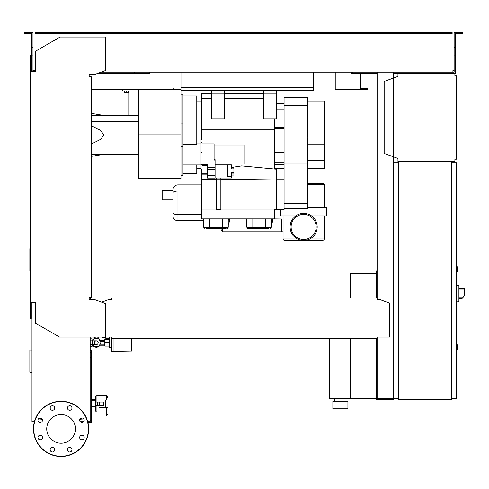 <?xml version="1.0" encoding="UTF-8"?>
<svg xmlns="http://www.w3.org/2000/svg" width="489" height="489" viewBox="0 0 489 489"><rect width="100%" height="100%" fill="white"/><g stroke="black" fill="none" stroke-linecap="round" stroke-linejoin="round"><path stroke-width="0.73" d="M377.129 273.596L376.377 273.596L376.377 297.929M376.377 338.565L376.377 399.519L393.938 399.519L393.938 398.517M350.546 338.565L350.546 398.767L376.377 398.767M350.546 297.929L350.546 273.345L376.377 273.345M334.739 401.273L334.739 398.767M346.029 401.273L346.029 398.767M332.856 408.798L332.856 401.273L347.911 401.273L347.911 408.798L332.856 408.798M329.47 338.565L329.47 398.767L350.546 398.767M96.302 340.821A1.883 1.883 0 0 1 98.185 342.703A1.883 1.883 0 0 1 96.302 344.586A1.883 1.883 0 0 1 94.42 342.703A1.883 1.883 0 0 1 96.302 340.821L90.172 340.821M92.543 340.821L92.543 344.586L90.172 344.586M92.757 340.821L93.986 338.694L98.619 338.694L100.936 342.703L98.619 346.719L93.986 346.719L92.757 344.586M131.547 350.356L131.547 347.092M109.475 346.09L104.829 346.09L104.829 339.317L109.475 339.317M109.475 342.703L104.829 342.703M109.475 337.062L109.475 347.722L111.73 347.722M131.547 338.565L131.547 351.175L113.986 351.481L111.73 351.481L111.73 338.565M113.986 351.481L113.986 338.565M105.838 337.434L105.838 338.694L109.475 338.694M105.911 337.062L105.911 337.434L102.323 337.434L102.323 337.062M95.679 337.062L96.932 337.062M93.295 337.062L95.679 337.184M96.932 337.184L99.316 337.062M100.056 345.21A4.517 4.517 0 0 1 98.747 346.499M98.375 346.719A4.517 4.517 0 0 1 94.236 346.719M93.864 346.499A4.517 4.517 0 0 1 92.549 345.21M96.302 338.186L98.185 338.602L98.185 337.184M95.581 338.247L94.438 338.59M92.549 340.197A4.517 4.517 0 0 1 93.864 338.908M94.236 338.694A4.517 4.517 0 0 1 98.375 338.694M98.747 338.908A4.517 4.517 0 0 1 100.056 340.197M92.042 345.21L93.118 345.21M92.042 340.197L93.118 340.197M99.487 345.21L104.829 345.21M99.487 340.197L104.829 340.197M106.59 339.317L106.59 338.694M92.042 340.821L92.042 338.816L90.172 338.816M90.172 346.591L92.042 346.591L92.042 344.586M397.954 73.429L454.892 73.429L454.892 75.685L456.396 75.685L456.396 159.212L454.892 159.212L454.892 161.474L397.954 161.474L397.954 158.467L384.158 153.442L384.158 81.455L397.954 76.431L397.954 73.429L393.187 73.429M455.644 75.685L454.892 75.685L454.892 74.181M454.892 160.722L454.892 159.212L455.644 159.212M397.954 158.467L397.954 160.722M397.954 74.181L397.954 76.431M456.396 271.841L457.649 271.841L457.649 266.823L456.396 266.823M451.384 398.517L456.396 398.517L456.396 162.727L451.384 162.727M451.384 161.474L451.384 399.77L398.706 399.77L398.706 161.474L451.384 161.474M398.706 162.727L393.688 162.727L393.688 398.517L398.706 398.517M458.908 299.812L458.908 287.269M459.03 298.559L462.026 298.559L464.55 295.545L464.55 288.522L459.03 288.522M456.396 285.136L458.908 285.399L458.908 301.676L456.396 301.945M456.396 344.837L457.649 345.087L457.649 349.103L456.396 349.354M83.643 421.701L80.22 421.701M87.965 422.704L91.174 422.704L91.174 350.46L90.172 350.46M90.172 420.699L91.174 420.699M90.172 357.734L91.174 357.734M90.172 352.722L91.174 352.722M313.669 87.727L313.669 90.233L180.973 90.233L180.973 87.727L313.669 87.727L313.669 72.17M180.973 72.17L180.973 87.727M173.302 89.731L173.302 88.478M360.326 73.429L360.326 88.478L367.85 88.478L367.85 89.731L335.24 89.731L335.24 72.17L335.24 88.478M138.833 134.885L138.833 178.681L180.973 178.681L180.973 134.885L138.833 134.885L138.833 89.731L91.174 89.731M97.629 73.429L149.622 73.429L149.622 72.17L149.622 73.429L134.567 73.429L134.567 72.17M351.548 73.429L351.548 72.17L351.548 73.429L352.551 73.429L352.551 72.17M360.326 89.731L360.326 88.478M456.396 375.375L456.897 375.375L456.897 384.036L456.396 384.036M456.897 382.991L456.396 382.991M456.897 384.036L456.897 387.037L456.396 387.037M456.897 387.037L456.396 387.221M271.401 224.714L272.783 221.034L272.783 219.543L271.401 219.543M228.259 224.714L229.641 221.034L228.259 224.714M222.611 228.571L222.611 231.835L221.107 230.325L221.107 228.571M229.641 221.034L229.641 218.913L246.823 219.041M272.783 219.543L272.783 218.913L281.621 219.041L281.621 231.835L222.611 231.835M201.792 214.647L177.965 214.647L201.792 214.647M201.792 191.071L177.965 191.071L177.965 214.647L177.965 191.071C174.915 191.175 173.247 191.786 172.947 192.904L172.947 189.94A5.018 5.018 0 0 1 177.965 184.928A5.018 5.018 0 0 0 172.947 189.94L172.947 192.904C173.247 191.786 174.915 191.175 177.965 191.071L201.792 191.071M172.947 212.819C173.247 213.938 174.915 214.549 177.965 214.647L177.965 220.796A5.018 5.018 0 0 1 172.947 215.777A5.018 5.018 0 0 0 177.965 220.796L177.965 214.647C174.915 214.549 173.247 213.938 172.947 212.819L172.947 215.777L172.947 212.819M201.792 184.928L177.965 184.928L201.792 184.928M203.675 220.796L177.965 220.796L203.675 220.796M172.947 199.726L162.159 199.726L162.159 190.19L172.947 190.19M274.537 118.827L274.537 169.06M274.537 209.133L274.537 218.913L201.792 218.913L201.792 209.133L216.346 209.133M276.548 169.249L241.676 165.948L231.395 167.501M274.537 129.866L201.792 129.866M207.562 174.928L202.043 174.928L202.043 139.561L201.04 139.561L201.04 169.335L202.043 169.335M202.043 143.913L214.084 143.913L214.084 160.954L202.043 160.954M202.043 164.683L207.562 164.683L207.562 167.366L215.087 167.366M214.084 159.677L215.087 159.677L215.087 178.155L207.562 178.155L207.562 167.366M215.087 164.897L231.395 164.897L227.629 164.958L227.629 176.388L231.395 176.388L231.395 178.063L215.087 178.063M231.395 164.958L231.395 168.949L233.901 168.833L233.901 167.831L231.395 167.831L231.395 166.572M231.395 168.949L233.901 168.949L233.901 172.397L231.395 172.397L231.395 174.011L233.901 174.011L233.901 172.397M231.395 172.397L231.395 176.388M231.395 175.129L233.901 175.129L233.901 174.127L231.395 174.127M207.562 169.377L215.087 169.377M207.562 175.288L215.087 175.288M214.084 144.976L244.188 144.976L244.188 163.919L215.087 163.919M202.043 173.314L207.562 173.314M202.043 165.637L207.562 165.637M201.792 139.561L201.792 93.497L211.45 93.497M182.984 96.003L196.78 96.003L196.78 144.53L182.984 144.53M180.973 94.249L182.984 94.249L182.984 175.52L180.973 175.52L180.973 146.669L182.984 146.669M182.984 173.76L196.78 173.76L196.78 164.982M216.346 179.347L201.792 179.347L201.792 209.133M201.792 169.335L201.792 179.347M220.857 178.063L220.857 179.139L216.346 179.139L216.346 178.063M220.857 179.139L220.857 209.634L216.346 209.634L216.346 179.139M276.548 209.133L220.857 209.133M276.548 179.989L220.857 179.347M284.072 163.876L284.072 105.734L306.896 105.734L306.896 163.876L284.072 163.876L284.072 209.634L276.548 209.634L276.548 168.748L274.537 168.577M276.548 209.634L274.537 209.616M273.895 168.998L274.537 168.998M284.072 179.781L276.548 179.781M284.072 168.748L276.548 168.748M228.008 227.318A1.253 1.253 0 0 1 226.755 228.571M225.527 228.571L206.407 228.571M247.073 227.318A1.253 1.253 0 0 0 248.326 228.571M268.669 228.571L249.555 228.571M224.494 93.497L263.375 93.497M224.494 118.827L211.45 118.827L211.45 93.24L224.494 93.24L224.494 118.827M224.494 93.24L224.494 90.233L211.45 90.233L211.45 93.24M276.419 102.024L284.072 102.024M284.072 162.727L274.537 162.727M284.072 109.799L276.419 109.799M307.899 203.613L307.398 203.613L307.398 143.955L307.899 143.955L307.899 208.131A0.501 0.501 0 0 1 307.398 208.632L284.072 208.632M307.398 97.256A0.501 0.501 0 0 1 307.899 97.757L307.899 131.828L307.398 131.828L307.398 97.256L284.072 97.335L306.896 97.256M307.899 143.955L307.899 131.828M284.072 105.734L284.072 97.335M324.959 168.247L324.959 101.523L324.959 168.247A0.501 0.501 0 0 1 324.458 168.748L307.899 168.748M324.959 101.523A0.501 0.501 0 0 0 324.458 101.021L307.899 101.021M276.419 118.827L263.375 118.827L263.375 90.233L276.419 90.233L276.419 118.827M276.419 93.24L263.375 93.24M306.23 240.233L322.948 240.233A1.253 1.253 0 0 0 324.207 238.98L324.207 215.906M301.041 240.233L284.323 240.233A1.253 1.253 0 0 1 283.064 238.98L283.064 215.906M317.184 226.939A13.545 13.545 0 0 0 303.638 213.393A13.545 13.545 0 0 0 290.093 226.939A13.545 13.545 0 0 0 303.638 240.484A13.545 13.545 0 0 0 317.184 226.939A13.545 13.545 0 0 0 303.638 213.393A13.545 13.545 0 0 0 290.093 226.939A13.545 13.545 0 0 0 303.638 240.484A13.545 13.545 0 0 0 317.184 226.939M291.096 226.939A12.543 12.543 0 0 0 303.638 239.482A12.543 12.543 0 0 0 316.175 226.939A12.543 12.543 0 0 0 303.638 214.402A12.543 12.543 0 0 0 291.096 226.939A12.543 12.543 0 0 0 303.638 239.482A12.543 12.543 0 0 0 316.175 226.939A12.543 12.543 0 0 0 303.638 214.402A12.543 12.543 0 0 0 291.096 226.939M280.558 209.634L280.558 215.906L295.784 215.906M311.487 215.906L326.713 215.906L326.713 207.629L307.899 207.629M324.207 207.629L324.207 184.549A1.253 1.253 0 0 0 322.948 183.296L307.899 183.296M180.973 90.233L180.973 134.885M138.833 89.731L180.973 89.731M124.285 90.985L124.285 92.439L128.295 92.439L128.295 90.985M126.29 90.985L126.29 92.439M130.056 115.441L130.056 90.985L122.531 90.985L122.531 89.731M130.056 90.985L130.056 89.731M128.803 90.985L128.803 115.441M138.833 154.322L91.174 154.322M138.833 148.051L91.174 148.051M138.833 121.712L91.174 121.712M91.174 144.139L100.606 139.402L103.717 134.885L100.606 130.361L91.174 125.63M138.833 115.441L91.174 115.441M30.471 248.65L29.853 248.65L29.853 270.949L30.471 270.949M39.523 419.036L39.927 419.036L39.059 418.767L39.059 418.291M42.133 419.036L42.531 419.036M40.795 418.046L40.795 418.767M42.164 419.085L40.526 419.036M40.526 419.085L42.286 419.336M79.615 419.036L80.013 419.036M82.623 419.036L82.219 419.036L83.087 418.767L83.087 418.291M81.351 418.046L81.351 418.767M81.62 419.036L79.982 419.085M81.62 419.085L79.854 419.336M31.974 349.99L29.853 349.99L29.853 372.288L31.974 372.288M98.949 405.54L98.949 411.934L106.101 411.934M96.944 402.025L96.944 395.632A1.253 1.253 0 0 0 95.691 396.885L95.691 410.681A1.253 1.253 0 0 0 96.944 411.934L98.949 411.934L98.949 407.545L107.977 407.545L107.977 409.434M91.174 400.772L95.691 400.772L95.691 399.519L91.174 399.519M91.174 406.793L95.691 406.793L95.691 408.046L91.174 408.046M106.101 400.02L106.101 397.105L106.724 397.105L106.724 395.632L98.949 395.632L98.949 402.025M96.944 395.632L98.949 395.632L98.949 400.02L105.471 400.02L105.471 407.545M99.23 405.54L103.399 405.54L103.399 402.025L95.813 402.025L95.813 405.54L99.23 405.54L99.23 402.025M97.562 402.025L97.562 405.54M105.471 400.02L107.977 400.02L107.977 396.885L107.977 414.097L106.724 415.448L106.101 415.448L106.101 407.545M75.41 428.865A14.334 14.334 0 0 1 61.07 443.205A14.334 14.334 0 0 1 46.736 428.865A14.334 14.334 0 0 1 61.07 414.531A14.334 14.334 0 0 1 75.41 428.865M67.458 449.727A2.256 2.256 0 0 1 69.713 447.466A2.256 2.256 0 0 1 71.969 449.727A2.256 2.256 0 0 1 69.713 451.983A2.256 2.256 0 0 1 67.458 449.727M50.838 448.126A2.256 2.256 0 0 1 54.028 448.126A2.256 2.256 0 0 1 54.028 451.323A2.256 2.256 0 0 1 50.838 451.323A2.256 2.256 0 0 1 50.838 448.126M40.214 435.247A2.256 2.256 0 0 1 42.476 437.508A2.256 2.256 0 0 1 40.214 439.764A2.256 2.256 0 0 1 37.959 437.508A2.256 2.256 0 0 1 40.214 435.247M41.809 418.633A2.256 2.256 0 0 1 41.809 421.824A2.256 2.256 0 0 1 38.619 421.824A2.256 2.256 0 0 1 38.619 418.633A2.256 2.256 0 0 1 41.809 418.633M54.689 408.009A2.256 2.256 0 0 1 52.433 410.271A2.256 2.256 0 0 1 50.178 408.009A2.256 2.256 0 0 1 52.433 405.754A2.256 2.256 0 0 1 54.689 408.009M71.308 409.605A2.256 2.256 0 0 1 68.118 409.605A2.256 2.256 0 0 1 68.118 406.414A2.256 2.256 0 0 1 71.308 406.414A2.256 2.256 0 0 1 71.308 409.605M81.932 422.484A2.256 2.256 0 0 1 79.67 420.228A2.256 2.256 0 0 1 81.932 417.973A2.256 2.256 0 0 1 84.187 420.228A2.256 2.256 0 0 1 81.932 422.484M80.337 439.104A2.256 2.256 0 0 1 80.337 435.913A2.256 2.256 0 0 1 83.527 435.913A2.256 2.256 0 0 1 83.527 439.104A2.256 2.256 0 0 1 80.337 439.104M61.07 401.273A27.592 27.592 0 0 0 33.478 428.865A27.592 27.592 0 0 0 61.07 456.463A27.592 27.592 0 0 0 88.668 428.865A27.592 27.592 0 0 0 61.07 401.273A27.592 27.592 0 0 1 88.668 428.865A27.592 27.592 0 0 1 61.07 456.463M34.426 421.701L31.974 421.701L31.974 302.447L31.223 302.447L31.223 318.498L30.471 318.498L30.471 302.447L35.489 302.447L35.489 323.156L59.566 337.062L111.614 337.062L111.614 338.565L377.007 338.565L377.007 337.355M90.172 299.433L90.422 297.428M33.729 70.667L34.988 70.667L34.988 71.669L32.977 71.669L32.977 47.176L31.724 47.176L31.724 71.669L31.223 71.669L31.223 55.618L30.471 55.618L30.471 302.447M377.007 298.681L377.007 299.433L377.007 298.681M377.007 297.929L111.614 297.929L111.614 299.433L109.108 299.433L101.645 302.153M111.614 297.929L111.614 299.433M377.007 337.062L389.672 337.062L389.672 303.131L379.513 299.433L377.007 299.433M105.471 337.062L105.471 303.541L94.181 299.433L89.169 299.433L89.169 297.428L91.174 297.428L91.174 76.687L89.169 76.687L89.169 74.683L94.181 74.683L105.471 70.575L105.471 37.054L60.068 37.054L35.489 51.247L35.489 71.669L30.471 71.669M90.172 337.062L90.172 421.701L87.72 421.701M29.591 33.796L29.591 32.537L24.45 32.537L24.45 33.796L31.724 33.796L31.724 47.176M132.061 73.429L132.061 72.17M31.724 70.917L32.977 70.917M31.724 55.868L32.977 55.868L32.977 32.537L29.591 32.537M457.527 33.796L457.527 32.537L462.667 32.537L462.667 33.796L455.393 33.796L455.393 70.917L454.14 70.917L454.14 72.17L452.136 72.17L452.136 70.667L452.136 71.418M393.688 270.839L393.187 270.839M377.129 270.839L376.377 270.839L376.377 273.596M377.129 291.658L376.377 291.658M393.187 289.904L393.688 289.904M393.187 273.596L393.688 273.596M377.129 72.17L377.129 299.433M377.129 337.062L377.129 398.767L393.187 398.767L393.187 72.17M393.187 380.454L393.688 380.454M393.187 396.762L393.688 396.762M377.129 396.762L376.377 396.762M377.129 378.7L376.377 378.7M34.988 33.295L38.747 33.295L38.747 32.537L34.988 32.537L34.988 34.047L33.729 34.047M453.389 34.047L452.136 34.047L454.14 34.047L454.14 70.917M454.14 70.667L453.389 70.667M377.129 73.429L352.551 73.429M455.393 70.917L455.393 73.429L454.892 73.429M101.076 72.17L452.136 72.17M452.136 34.047L452.136 33.295L38.747 33.295M32.977 34.047L34.988 34.047M34.988 71.418L34.988 70.667L32.977 70.667M38.747 32.537L448.37 32.537L448.37 33.295M448.37 32.537L452.136 32.537L452.136 33.295M454.14 34.047L454.14 32.537L457.527 32.537M355.057 73.429L355.057 72.17M455.393 55.868L454.14 55.868M455.393 47.176L454.14 47.176M463.285 297.049L459.03 297.049M459.03 290.026L464.55 290.026M457.398 344.837L457.398 349.354M367.704 89.731L367.704 88.478M456.897 379.709L456.396 379.709M456.897 376.414L456.396 376.414M229.641 219.543L228.259 219.543M202.043 164.726L201.04 164.726M202.043 152.574L201.04 152.574M202.043 142.281L201.04 142.281M202.043 169.047L201.04 169.047M222.238 228.571L222.238 227.318L228.259 227.318L227.006 228.571M209.695 228.571L209.695 227.318L222.238 227.318L222.238 218.913M204.928 228.571L203.675 227.318L209.695 227.318L209.695 218.913M265.38 228.571L265.38 227.318L271.401 227.318L270.148 228.571M252.837 228.571L252.837 227.318L265.38 227.318L265.38 218.913M248.076 228.571L246.823 227.318L252.837 227.318L252.837 218.913M182.984 123.094L180.973 123.094M263.375 98.509L224.494 98.509M211.45 98.509L201.792 98.509M284.072 103.552L276.419 103.552M284.072 128.381L274.537 128.381M274.537 127.281L284.072 127.281M284.072 152.721L274.537 152.721M284.072 164.377L274.537 164.377M307.398 208.632L307.398 203.613L284.072 203.613M306.896 107.293L307.899 107.293M307.398 143.955L307.899 137.892L307.398 131.828M324.458 168.748L324.458 144.145L324.959 144.059M307.899 160.416L324.959 160.331M307.899 144.145L324.458 144.145L324.458 101.021M283.064 238.98L297.428 238.98M309.843 238.98L324.207 238.98M324.207 184.549L307.899 184.549M96.944 405.54L96.944 411.934M106.724 407.545L106.724 415.448M106.724 400.02L106.724 397.105A1.253 1.027 0 0 1 107.977 398.132M61.07 456.213A27.341 27.341 0 0 1 33.729 428.865A27.341 27.341 0 0 1 61.07 401.524A27.341 27.341 0 0 1 88.417 428.865A27.341 27.341 0 0 1 61.07 456.213M92.543 344.586L96.302 344.586M94.42 338.602L94.42 337.184M104.829 344.207L100.068 344.207M104.829 341.2L100.068 341.2M283.064 231.835L281.621 231.835M201.04 143.913L196.78 143.913M201.04 164.982L182.984 164.982M196.78 101.021L201.792 101.021M196.78 168.748L201.04 168.748M203.675 227.318L203.675 218.913M228.259 227.318L228.259 218.913M246.823 227.318L246.823 218.913M271.401 227.318L271.401 218.913M281.621 219.041L283.064 219.041M103.717 115.441L91.174 113.35M103.717 154.322L91.174 156.413M106.724 395.632L107.977 396.885"/></g></svg>
